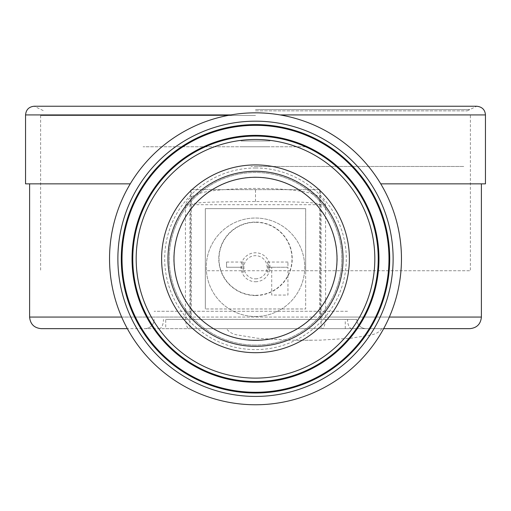<?xml version="1.0" encoding="UTF-8"?>
<svg xmlns="http://www.w3.org/2000/svg" width="511" height="511" viewBox="0 0 511 511"><rect width="100%" height="100%" fill="white"/><g stroke="black" fill="none" stroke-linecap="round" stroke-linejoin="round"><path stroke-width="0.38" stroke-dasharray="2.56 1.92" d="M321.968 328.656L189.032 328.656A11.587 3.596 90 0 1 185.436 317.069L185.436 204.7C189.389 195.802 194.646 189.179 255.5 188.399C316.679 188.866 322.92 196.831 325.564 204.7L325.564 317.069A11.587 3.596 -90 0 1 321.968 328.656L469.813 328.656M383.665 328.656L127.335 328.656M41.187 328.656L189.032 328.656M165.724 328.656L366.132 328.656L165.724 328.656L165.724 319.388L356.863 319.388L165.724 319.388M304.154 328.656L226.539 328.656L304.154 328.656M121.669 317.069L319.714 317.069L319.714 189.645L191.286 189.645L191.286 317.069L190.629 317.069L190.629 189.645L320.371 189.645L320.371 317.069L190.629 317.069M380.752 183.851L485.45 183.851M185.436 204.7L189.926 204.7C193.624 202.982 198.549 201.698 255.5 201.545C312.758 201.634 318.602 203.18 321.074 204.7L325.564 204.7M321.074 328.656L321.074 204.7L189.926 204.7L189.926 328.656M255.5 316.494A49.235 49.235 0 0 0 304.735 267.259A49.235 49.235 0 0 0 255.5 218.025A49.235 49.235 0 0 0 206.265 267.259A49.235 49.235 0 0 0 255.5 316.494A49.235 49.235 0 0 0 304.735 267.259A49.235 49.235 0 0 0 255.5 218.025A49.235 49.235 0 0 0 206.265 267.259A49.235 49.235 0 0 0 255.5 316.494M255.5 281.74A14.48 14.48 0 0 0 269.98 267.259A14.48 14.48 0 0 0 255.5 252.779A14.48 14.48 0 0 0 241.02 267.259A14.48 14.48 0 0 0 255.5 281.74M255.5 278.84A11.587 11.587 0 0 0 267.087 267.259A11.587 11.587 0 0 0 255.5 255.672A11.587 11.587 0 0 0 243.913 267.259A11.587 11.587 0 0 0 255.5 278.84M269.335 267.259C267.732 273.953 267.272 273.953 267.968 267.259L267.572 262.047L269.335 267.259L271.718 267.259L271.718 295.058L287.936 295.058L287.936 267.259L271.718 267.259L287.936 267.259L287.936 262.047L287.936 267.259M243.032 267.259C243.734 273.966 243.281 273.966 241.665 267.259L243.428 262.047L243.032 267.259L226.539 267.259L226.539 262.047L226.539 267.259L241.665 267.259M267.968 267.259L271.718 267.259M366.132 328.656A9.268 9.268 0 0 1 356.863 319.388A9.268 9.268 0 0 0 366.132 328.656A9.268 9.268 0 0 1 356.863 319.388M144.869 328.656A9.268 9.268 0 0 0 154.137 319.388A9.268 9.268 0 0 1 144.869 328.656A9.268 9.268 0 0 0 154.137 319.388M296.846 340.243L304.154 340.243C294.777 340.237 294.777 340.237 304.154 340.237C313.53 340.237 313.53 340.237 304.154 340.237L288.44 340.154L257.257 338.231L238.631 335.152C232.971 334.373 228.941 332.207 226.533 328.656M320.371 317.069L389.331 317.069M305.661 270.734L305.661 208.641L305.661 308.963L205.339 308.963L305.661 308.963L305.661 208.641L205.339 208.641L205.339 308.963L205.339 208.641L205.339 270.734L205.339 208.641L305.661 208.641L205.339 208.641L305.661 208.641L305.661 270.734L470.388 270.734L205.339 270.734M255.5 222.311A36.492 36.492 0 0 1 291.992 258.802A36.492 36.492 0 0 1 255.5 295.294A36.492 36.492 0 0 1 219.008 258.802A36.492 36.492 0 0 1 255.5 222.311A36.492 36.492 0 0 0 219.008 258.802A36.492 36.492 0 0 0 255.5 295.294A36.492 36.492 0 0 0 291.992 258.802A36.492 36.492 0 0 0 255.5 222.311M25.55 183.851L130.248 183.851M255.5 110.868L467.207 110.868L255.5 110.868M255.5 115.505L40.612 115.505L255.5 115.505M347.537 311.276L154.137 311.276L347.537 311.276M255.5 166.471L464.02 166.471L255.5 166.471C261.453 166.471 261.453 166.471 255.5 166.471C249.547 166.471 249.547 166.471 255.5 166.471M305.687 146.778L143.125 146.778L305.687 146.778M269.98 146.778L241.02 146.778L269.98 146.778M241.02 140.991L269.98 140.991L241.02 140.991M255.5 340.473A81.671 81.671 0 0 1 173.829 258.802A81.671 81.671 0 0 1 255.5 177.132A81.671 81.671 0 0 1 337.171 258.802A81.671 81.671 0 0 1 255.5 340.473M255.5 295.524A36.722 36.722 0 0 1 218.778 258.802A36.722 36.722 0 0 1 255.5 222.081A36.722 36.722 0 0 1 292.222 258.802A36.722 36.722 0 0 1 255.5 295.524M255.5 345.104A86.302 86.302 0 0 1 169.198 258.802A86.302 86.302 0 0 1 255.5 172.501A86.302 86.302 0 0 1 341.802 258.802A86.302 86.302 0 0 1 255.5 345.104A86.302 86.302 0 0 0 341.802 258.802A86.302 86.302 0 0 0 255.5 172.501A86.302 86.302 0 0 0 169.198 258.802A86.302 86.302 0 0 0 255.5 345.104A86.302 86.302 0 0 0 341.802 258.802A86.302 86.302 0 0 0 255.5 172.501A86.302 86.302 0 0 0 169.198 258.802A86.302 86.302 0 0 0 255.5 345.104M255.5 404.763A145.961 145.961 0 0 0 401.461 258.802A145.961 145.961 0 0 0 255.5 112.835A145.961 145.961 0 0 0 109.539 258.802A145.961 145.961 0 0 0 255.5 404.763M185.436 317.069L29.606 317.069M481.394 317.069L325.564 317.069M255.5 201.545L255.5 188.399M321.074 317.069L189.926 317.069M345.276 328.656L345.276 319.388M351.83 328.656A9.268 4.292 90 0 1 347.537 319.388M159.17 328.656A9.268 4.292 90 0 0 163.463 319.388M280.085 114.924L485.45 114.924M230.915 114.924L25.55 114.924M255.5 109.546L469.941 109.546L255.5 109.546M255.5 167.998A90.798 90.798 0 0 0 164.702 258.802A90.798 90.798 0 0 0 255.5 349.601A90.798 90.798 0 0 0 346.298 258.802A90.798 90.798 0 0 0 255.5 167.998M226.539 262.047L243.428 262.047M267.572 262.047L287.936 262.047M381.774 328.656C379.373 332.207 375.336 334.373 369.677 335.152L351.051 338.231L320.282 340.147L304.154 340.243L311.461 340.243M467.207 110.868L476.763 106.237L34.237 106.237L43.793 110.868M470.388 115.505L470.388 270.734M40.612 115.505L40.612 270.734"/><path stroke-width="0.77" d="M389.331 317.069L481.394 317.069C480.71 324.108 476.846 327.966 469.813 328.656L383.665 328.656M127.335 328.656L41.187 328.656C34.154 327.966 30.29 324.108 29.606 317.069L121.669 317.069M280.085 114.924L485.45 114.924L485.45 183.851L380.752 183.851M130.248 183.851L25.55 183.851L25.55 114.924L230.915 114.924M255.5 112.835A145.961 145.961 0 0 0 109.539 258.802A145.961 145.961 0 0 0 255.5 404.763A145.961 145.961 0 0 0 401.461 258.802A145.961 145.961 0 0 0 255.5 112.835M255.5 135.345A123.458 123.458 0 0 0 132.042 258.802A123.458 123.458 0 0 0 255.5 382.26A123.458 123.458 0 0 0 378.958 258.802A123.458 123.458 0 0 0 255.5 135.345M255.5 381.532A122.729 122.729 0 0 1 132.771 258.802A122.729 122.729 0 0 1 255.5 136.073A122.729 122.729 0 0 1 378.229 258.802A122.729 122.729 0 0 1 255.5 381.532M255.5 121.177A137.625 137.625 0 0 0 117.875 258.802A137.625 137.625 0 0 0 255.5 396.427A137.625 137.625 0 0 0 393.125 258.802A137.625 137.625 0 0 0 255.5 121.177M255.5 124.588A134.214 134.214 0 0 0 121.286 258.802A134.214 134.214 0 0 0 255.5 393.016A134.214 134.214 0 0 0 389.714 258.802A134.214 134.214 0 0 0 255.5 124.588M255.5 125.316A133.48 133.48 0 0 1 388.98 258.802A133.48 133.48 0 0 1 255.5 392.282A133.48 133.48 0 0 1 122.02 258.802A133.48 133.48 0 0 1 255.5 125.316M255.5 139.484A119.319 119.319 0 0 0 136.181 258.802A119.319 119.319 0 0 0 255.5 378.114A119.319 119.319 0 0 0 374.818 258.802A119.319 119.319 0 0 0 255.5 139.484M255.5 352.692A93.89 93.89 0 0 1 161.61 258.802A93.89 93.89 0 0 1 255.5 164.912A93.89 93.89 0 0 1 349.39 258.802A93.89 93.89 0 0 1 255.5 352.692M255.5 346.343A87.541 87.541 0 0 1 167.959 258.802A87.541 87.541 0 0 1 255.5 171.262A87.541 87.541 0 0 1 343.041 258.802A87.541 87.541 0 0 1 255.5 346.343M255.5 340.32A81.517 81.517 0 0 0 337.017 258.802A81.517 81.517 0 0 0 255.5 177.285A81.517 81.517 0 0 0 173.983 258.802A81.517 81.517 0 0 0 255.5 340.32M481.394 183.851L481.394 317.069M29.606 183.851L29.606 317.069M25.55 114.924C26.067 109.648 28.961 106.748 34.237 106.237L476.763 106.237C482.154 106.863 485.048 109.763 485.45 114.924"/></g></svg>
